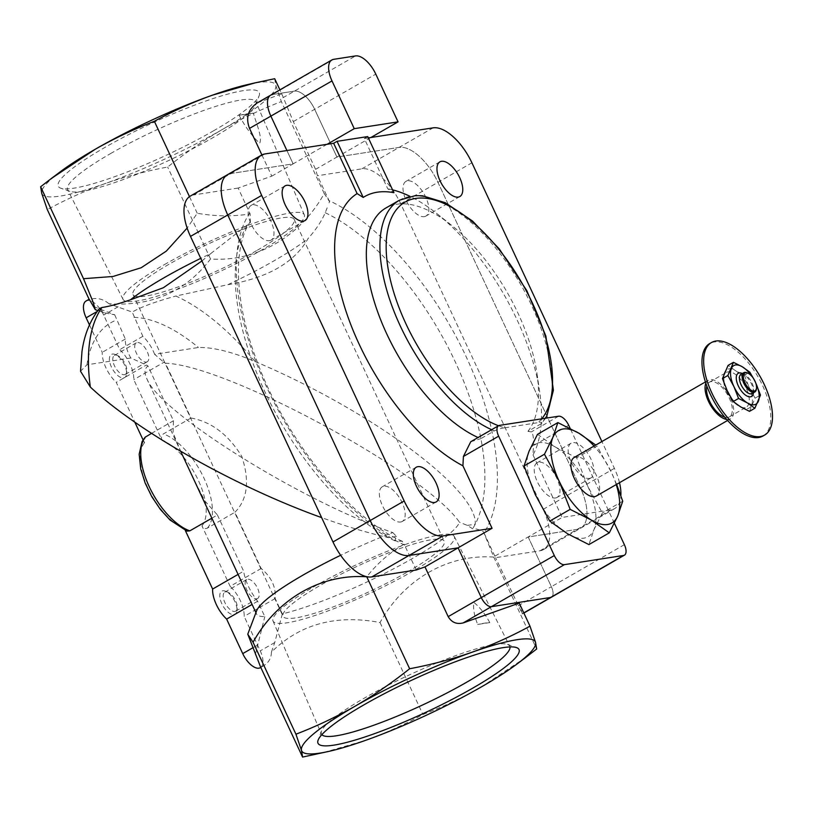 <?xml version="1.0" encoding="UTF-8"?>
<svg xmlns="http://www.w3.org/2000/svg" width="813" height="813" viewBox="0 0 813 813"><rect width="100%" height="100%" fill="white"/><g stroke="black" fill="none" stroke-linecap="round" stroke-linejoin="round"><path stroke-width="0.61" stroke-dasharray="4.07 3.05" d="M191.004 418.014C211.329 421.744 228.25 434.518 241.766 456.347C249.825 480.778 247.548 499.416 234.947 512.251L261.166 568.48C271.43 577.078 276.095 587.088 275.17 598.52L282.335 613.876A111.97 17.713 155 0 0 390.799 570.259A111.97 17.713 155 0 0 459.467 522.231C425.372 472.475 226.349 364.854 165.466 363.248L191.004 418.014L163.383 433.918C161.421 435.443 160.944 437.496 161.95 440.097L133.769 379.641A24.451 11.555 60.1 0 0 119.755 349.61L103.668 315.088A17.784 8.404 60.1 0 0 86.036 301.034M211.858 518.176L217.427 514.975L204.886 500.991L193.281 478.339M181.035 452.069L173.067 432.74L173.484 420.738L147.946 365.972C144.501 368.614 144.125 372.852 146.818 378.685L180.699 451.357M217.427 514.975L243.646 571.204L238.077 574.405M256.634 610.776A111.97 17.713 155 0 0 256.522 613.957A111.97 17.713 155 0 0 264.814 616.6L257.65 601.244C249.906 591.193 245.241 581.183 243.646 571.204M146.818 378.685C159.5 412.496 300.688 500.818 392.811 532.586A111.97 17.713 155 0 0 340.657 555.279M147.946 365.972L146.37 365.017L116.249 382.364L134.816 422.191M143.068 439.874L144.44 442.811L145.039 437.303M151.503 433.39L173.484 420.738M261.166 568.48L230.15 586.336L201.959 525.889C203.291 528.308 205.079 529.06 207.325 528.155L234.947 512.251M282.335 613.876L274.743 642.544L271.42 652.128C299.824 624.099 336.043 614.232 380.057 622.534C404.071 579.232 447.943 553.897 493.755 557.078L483.501 531.844C478.979 529.466 475.351 528.44 472.597 528.765L467.373 525.401L459.467 522.231M255.323 654.628L264.814 616.6M392.811 532.586L396.49 536.407L394.894 540.828L402.262 541.255L404.112 544.171C389.661 552.606 377.202 563.47 366.754 576.793M165.466 363.248L163.891 362.303L133.769 379.641M327.151 207.833L325.23 212.721C321.633 221.116 315.932 229.703 308.117 238.483C294.611 262.487 267.853 277.894 227.853 284.692L175.852 296.044A193.403 91.412 -119.9 0 1 255.028 361.49C232 351.826 213.148 347.171 198.453 347.497L154.602 354.305L163.891 362.303M255.028 361.49C370.647 410.382 478.014 489.7 475.259 524.182L467.373 525.401M329.041 202.844L329.509 201.614L324.235 193.535C300.149 236.949 256.227 262.162 210.537 258.991C185.628 291.674 151.777 306.592 108.972 303.767L132.224 312.08C141.005 306.979 155.547 301.633 175.852 296.044M227.853 284.692A111.97 17.713 155 0 0 308.117 238.483M99.389 308.584L104.176 312.792L114.704 314.804L92.875 306.267M201.949 260.953L210.719 253.605A111.97 17.713 155 0 0 200.74 258.371M210.719 253.605L247.518 224.784L250.384 221.746L250.119 213.931C233.016 216.665 215.384 216.441 197.234 213.25L187.153 228.077M154.602 354.305A24.451 11.555 60.1 0 0 142.844 336.318L132.224 312.08M114.704 314.804L125.334 339.031A24.451 11.555 60.1 0 0 130.812 357.994L146.37 365.017M130.812 357.994L86.961 364.803L80.538 371.246M396.49 536.407L388.604 537.637C368.187 533.033 345.86 526.367 321.633 517.617M257.426 102.804L281.755 93.82L279.906 89.857M197.234 213.25L189.48 196.624M261.888 154.907L271.796 176.136L238.148 188.047L250.119 213.931M281.755 93.82L293.32 121.594L315.586 169.338L317.446 175.74L329.052 200.638A202.295 95.619 -119.9 0 1 466.479 357.405A202.295 95.619 -119.9 0 1 483.938 532.789L495.554 557.688L539.995 550.787A42.683 20.173 60.1 0 0 543.47 549.588A42.683 20.173 60.1 0 0 543.196 509.334L400.718 203.768A42.683 20.173 60.1 0 0 361.887 168.84L317.446 175.74M329.509 201.614L329.052 200.638M324.235 193.535L281.359 101.574C261.136 109.328 241.441 118.637 222.274 129.521C203.372 140.547 185.171 153.057 167.651 167.031C146.157 171.055 125.354 176.553 105.253 183.545C85.243 190.75 65.924 199.439 47.306 209.622M274.703 78.709L275.8 85.365L281.359 101.574M416.256 569.994L404.112 544.171M519.233 603.094L522.353 613.927L495.554 557.688M493.755 557.078L536.641 649.028M483.501 531.844L483.938 532.789M210.537 258.991L167.651 167.031M108.972 303.767C103.027 298.757 96.452 297.345 89.227 299.53L89.105 299.265M59.949 172.021A128.932 20.396 155 0 0 41.748 193.403A128.932 20.396 155 0 0 105.253 183.545A128.932 20.396 155 0 0 222.274 129.521A128.932 20.396 155 0 0 275.8 85.365A128.932 20.396 155 0 0 247.294 84.654M213.392 130.903A110.893 17.54 155 0 0 259.164 95.67A110.893 17.54 155 0 0 210.811 99.318A110.893 17.54 155 0 0 104.155 147.864A110.893 17.54 155 0 0 60.751 188.189A110.893 17.54 155 0 0 213.392 130.903M525.828 657.361L482.018 686.538C463.014 697.341 443.319 706.649 422.933 714.485C404.315 724.668 384.996 733.356 364.986 740.562L321.989 752.97M380.057 622.534L422.933 714.485M271.42 652.128C271.318 658.083 268.686 662.656 263.514 665.847L260.658 667.158M325.23 212.721A193.403 91.412 -119.9 0 1 453.176 357.486A193.403 91.412 -119.9 0 1 475.259 524.182A193.403 91.412 -119.9 0 1 472.597 528.765M394.894 540.828A193.403 91.412 -119.9 0 1 388.604 537.637A193.403 91.412 -119.9 0 1 262.731 387.049A193.403 91.412 -119.9 0 1 247.518 224.784M89.471 324.936L102.245 352.324A24.451 11.555 60.1 0 0 116.249 382.364M125.334 339.031L102.245 352.324M142.844 336.318L119.755 349.61M260.363 667.666A17.784 8.404 60.1 0 0 260.251 650.888L244.154 616.376A24.451 11.555 60.1 0 0 230.15 586.336M275.17 598.52L244.154 616.376M257.65 601.244L252.091 604.445M187 531.092L184.439 528.613L185.283 530.411M233.961 614.648A13.333 6.301 60.1 0 0 236.939 610.787A13.333 6.301 60.1 0 0 225.709 591.275A13.333 6.301 60.1 0 0 220.882 601.427A13.333 6.301 60.1 0 0 233.961 614.648M123.566 377.923A13.333 6.301 60.1 0 0 126.554 374.051A13.333 6.301 60.1 0 0 115.314 354.539A13.333 6.301 60.1 0 0 110.487 364.702A13.333 6.301 60.1 0 0 123.566 377.923M164.358 264.642A100.009 15.813 -25 0 1 304.286 214.805A100.009 15.813 -25 0 1 220.303 271.329A100.009 15.813 -25 0 1 123.017 299.326A100.009 15.813 -25 0 1 164.358 264.642M257.406 250.191A88.922 14.065 155 0 0 294.204 219.408A88.922 14.065 155 0 0 207.671 244.246A88.922 14.065 155 0 0 133.027 294.57A88.922 14.065 155 0 0 257.406 250.191M110.527 153.596A103.891 16.433 -25 0 1 255.882 101.818A103.891 16.433 -25 0 1 255.749 104.694A103.891 16.433 -25 0 1 168.637 160.547A103.891 16.433 -25 0 1 69.867 191.38A103.891 16.433 -25 0 1 67.581 189.632A103.891 16.433 -25 0 1 110.527 153.596M239.144 115.355A103.414 16.351 -25 0 1 253.371 113.149L239.144 115.355C245.14 126.747 251.979 136.056 259.672 143.291C262.589 137.133 256.085 123.098 253.371 113.149M321.846 734.657A103.891 16.433 -25 0 1 321.399 733.956A103.891 16.433 -25 0 1 321.541 731.08A103.891 16.433 -25 0 1 364.427 698.072A103.891 16.433 -25 0 1 507.414 644.404A103.891 16.433 -25 0 1 509.71 646.152A103.891 16.433 -25 0 1 509.964 646.935M314.418 586.437A100.009 15.813 -25 0 1 454.274 536.448A100.009 15.813 -25 0 1 370.352 593.124A100.009 15.813 -25 0 1 273.005 620.98A100.009 15.813 -25 0 1 314.418 586.437M489.792 622.585C485.026 613.805 479.731 607.098 473.888 602.453C472.932 608.226 474.192 615.563 477.678 624.465L489.792 622.585A103.139 16.311 155 0 0 477.678 624.465M407.465 571.986A88.922 14.065 155 0 0 444.264 541.204A88.922 14.065 155 0 0 357.73 566.041A88.922 14.065 155 0 0 283.087 616.366A88.922 14.065 155 0 0 407.465 571.986M124.399 374.712A10.935 5.163 60.1 0 0 125.293 374.397A10.935 5.163 60.1 0 0 126.848 371.541A10.935 5.163 60.1 0 0 117.641 355.545A10.935 5.163 60.1 0 0 114.389 355.454A10.935 5.163 60.1 0 0 114.887 366.643A10.935 5.163 60.1 0 0 124.399 374.712M146.33 362.08A10.935 5.163 60.1 0 0 147.224 361.775A10.935 5.163 60.1 0 0 146.726 350.586A10.935 5.163 60.1 0 0 137.214 342.517A10.935 5.163 60.1 0 0 136.32 342.832A10.935 5.163 60.1 0 0 136.818 354.011A10.935 5.163 60.1 0 0 146.33 362.08M234.794 611.437A10.935 5.163 60.1 0 0 235.689 611.132A10.935 5.163 60.1 0 0 237.233 608.266A10.935 5.163 60.1 0 0 228.026 592.281A10.935 5.163 60.1 0 0 224.774 592.189A10.935 5.163 60.1 0 0 225.282 603.368A10.935 5.163 60.1 0 0 234.794 611.437M256.725 598.815A10.935 5.163 60.1 0 0 257.609 598.51A10.935 5.163 60.1 0 0 257.111 587.321A10.935 5.163 60.1 0 0 247.599 579.252A10.935 5.163 60.1 0 0 246.705 579.557A10.935 5.163 60.1 0 0 247.213 590.746A10.935 5.163 60.1 0 0 256.725 598.815M271.796 176.136L293.137 163.85L230.953 173.504A42.683 20.173 60.1 0 0 227.467 174.714M327.09 144.308L293.137 163.85L286.928 150.537L293.137 163.85L230.953 173.504L193.707 194.947A42.683 20.173 60.1 0 0 190.222 196.146M238.148 188.047L193.707 194.947M315.586 169.338L336.938 157.051L314.672 109.308A22.225 10.508 60.1 0 0 294.448 91.117L272.548 94.511A22.225 10.508 60.1 0 0 270.729 95.141M495.066 556.031L528.176 536.966L577.23 529.354A42.683 20.173 60.1 0 0 580.716 528.145A42.683 20.173 60.1 0 0 580.441 487.891L437.953 182.336A42.683 20.173 60.1 0 0 399.122 147.397L336.938 157.051L314.672 109.308A22.225 10.508 60.1 0 0 294.448 91.117L272.548 94.511L261.003 101.158M518.257 605.756L551.377 586.701A11.118 5.254 60.1 0 1 551.438 597.179A11.118 5.254 60.1 0 0 551.377 586.701L528.176 536.966L562.139 517.424L611.183 509.802A42.683 20.173 60.1 0 0 614.669 508.603A42.683 20.173 60.1 0 0 620.868 495.767M749.495 411.348L755.084 398.167L749.027 387.09L744.373 375.2L735.511 370.708L728.062 365.413M740.633 406.866A22.225 10.508 60.1 0 0 751.578 405.159A22.225 10.508 60.1 0 0 749.027 387.09A22.225 10.508 60.1 0 0 735.511 370.708A22.225 10.508 60.1 0 0 724.566 372.405A22.225 10.508 60.1 0 0 727.127 390.484A22.225 10.508 60.1 0 0 740.633 406.866M616.234 484.578A53.353 25.213 60.1 0 0 611.559 472.668A53.353 25.213 60.1 0 0 594.059 446.042M616.61 484.365L611.559 472.668L597.016 446.073L576.62 457.81L587.789 486.357L602.331 512.942L593.927 529.741L588.907 544.588M596.366 496.011A22.225 10.508 60.1 0 0 594.384 471.51A22.225 10.508 60.1 0 0 574.191 457.485M726.68 419.427A22.225 10.508 60.1 0 0 730.491 418.797A22.225 10.508 60.1 0 0 728.509 394.295A22.225 10.508 60.1 0 0 708.306 380.271A22.225 10.508 60.1 0 0 705.847 383.258M724.769 417.181A20.01 9.461 60.1 0 0 729.383 416.876A20.01 9.461 60.1 0 0 727.594 394.813A20.01 9.461 60.1 0 0 709.414 382.201A20.01 9.461 60.1 0 0 706.832 386.033M726.527 391.297A20.01 9.461 60.1 0 0 746.354 407.1A20.01 9.461 60.1 0 0 744.576 385.047A20.01 9.461 60.1 0 0 726.395 372.425A20.01 9.461 60.1 0 0 726.527 391.297M762.99 436.002A53.353 25.213 60.1 0 0 758.234 377.181A53.353 25.213 60.1 0 0 709.759 343.523M537.495 434.325L555.37 447.048L576.62 457.81M622.717 501.204L602.331 512.942M624.374 544.669L551.377 586.701L528.176 536.966L577.23 529.354A42.683 20.173 60.1 0 0 580.716 528.145A42.683 20.173 60.1 0 0 580.441 487.891L437.953 182.336A42.683 20.173 60.1 0 0 399.122 147.397L336.938 157.051L370.891 137.509M619.496 482.698A42.683 20.173 60.1 0 0 614.394 468.349L601.894 441.53M589.405 478.43A20.01 9.461 60.1 0 0 591.041 477.871A20.01 9.461 60.1 0 0 589.252 455.808A20.01 9.461 60.1 0 0 571.082 443.197A20.01 9.461 60.1 0 0 571.996 463.664A20.01 9.461 60.1 0 0 589.405 478.43M555.452 497.983A20.01 9.461 60.1 0 0 557.088 497.414A20.01 9.461 60.1 0 0 555.299 475.361A20.01 9.461 60.1 0 0 537.119 462.739A20.01 9.461 60.1 0 0 538.043 483.217A20.01 9.461 60.1 0 0 555.452 497.983M424.264 216.644A20.01 9.461 60.1 0 0 425.9 216.085A20.01 9.461 60.1 0 0 424.112 194.022A20.01 9.461 60.1 0 0 405.931 181.401A20.01 9.461 60.1 0 0 406.856 201.878A20.01 9.461 60.1 0 0 424.264 216.644M367.72 136.574L364.315 138.525L387.781 188.84L393.878 192.681M368.34 137.905L364.315 138.525M400.616 522.017A20.01 9.461 60.1 0 0 402.252 521.448A20.01 9.461 60.1 0 0 400.463 499.395A20.01 9.461 60.1 0 0 382.283 486.774A20.01 9.461 60.1 0 0 383.208 507.251A20.01 9.461 60.1 0 0 400.616 522.017M269.428 240.678A20.01 9.461 60.1 0 0 271.054 240.12A20.01 9.461 60.1 0 0 269.276 218.057A20.01 9.461 60.1 0 0 251.095 205.435A20.01 9.461 60.1 0 0 252.02 225.912A20.01 9.461 60.1 0 0 269.428 240.678M545.553 418.238L541.519 423.532L527.942 431.357L531.336 431.906C533.054 433.39 533.765 437.953 533.47 445.605L533.003 454.934A160.232 75.741 60.1 0 0 539.72 392.201A160.232 75.741 60.1 0 0 436.937 213.667A160.232 75.741 60.1 0 0 409.904 196.299M392.567 189.856A160.232 75.741 60.1 0 0 387.781 188.84M533.003 454.934L562.139 517.424M498.511 425.748A128.932 60.945 60.1 0 0 504.802 427.811C502.495 427.923 499.019 428.939 494.355 430.86L480.768 438.674A133.383 63.048 60.1 0 1 478.064 437.516M399.447 200.201A133.383 63.048 60.1 0 1 514.182 273.696A133.383 63.048 60.1 0 1 541.519 423.532C542.525 422.181 541.306 421.896 537.871 422.679A128.932 60.945 60.1 0 0 541.712 418.837M504.802 427.811L537.871 422.679M527.942 431.357A133.383 63.048 60.1 0 0 537.037 373.828A133.383 63.048 60.1 0 0 451.479 225.211A133.383 63.048 60.1 0 0 385.86 208.016M470.757 441.723L480.768 438.674M614.384 523.247L570.147 428.38M555.37 447.048A53.353 25.213 60.1 0 0 529.09 451.124A53.353 25.213 60.1 0 0 535.228 494.507A53.353 25.213 60.1 0 0 567.647 533.816A53.353 25.213 60.1 0 0 593.927 529.741A53.353 25.213 60.1 0 0 587.789 486.357A53.353 25.213 60.1 0 0 555.37 447.048M744.373 375.2L749.759 372.1M753.285 378.157L755.816 383.177M755.084 398.167L760.47 395.067M756.405 389.061A11.118 5.254 60.1 0 0 747.045 372.801M752.106 393.533A11.118 5.254 60.1 0 0 753.681 390.626A11.118 5.254 60.1 0 0 744.322 374.366A11.118 5.254 60.1 0 0 741.019 374.265M753.417 392.943A13.333 6.301 60.1 0 0 742.178 373.431M755.775 383.096A22.225 10.508 60.1 0 0 751.883 376.328M134.003 317.344A171.167 80.904 -119.9 0 1 198.453 347.497M86.961 364.803A171.167 80.904 -119.9 0 1 116.483 320.068M404.64 545.096A202.295 95.619 -119.9 0 1 267.213 388.329A202.295 95.619 -119.9 0 1 249.754 212.945M100.639 309.468L97.225 311.43M118.159 306.745L103.668 315.088M274.743 642.544L260.251 650.888M257.223 645.268L252.589 647.941M201.959 525.889A51.128 24.166 60.1 0 0 198.382 480.442A51.128 24.166 60.1 0 0 161.95 440.097M144.44 442.811A51.128 24.166 60.1 0 0 148.017 488.257A51.128 24.166 60.1 0 0 184.439 528.613M207.325 528.155A55.579 26.27 60.1 0 0 203.961 478.146A55.579 26.27 60.1 0 0 163.383 433.918M361.887 168.84L433.075 127.854M293.32 121.594L375.789 74.125M282.904 97.763L355.566 55.924M522.322 613.734L523.796 612.89M539.995 550.787L611.183 509.802M543.196 509.334L614.394 468.349M400.718 203.768L471.906 162.783M333.665 59.329L272.548 94.511M264.906 153.952L230.953 173.504M491.652 429.691A133.383 63.048 60.1 0 0 494.355 430.86M568.714 425.311L533.47 445.605M499.477 425.392L472.221 441.093M558.602 416.215L531.336 431.906M255.922 612.656L256.522 613.957M104.186 312.792L97.855 310.576M402.262 541.255C349.763 518.684 285.017 439.05 256.603 360.159C233.971 301.013 233.229 245.374 250.384 221.746M263.514 665.847L260.78 667.422M304.286 214.805L255.882 101.818M123.017 299.326L67.581 189.632M255.749 104.694L259.164 95.67M69.867 191.38L60.751 188.189M321.541 731.08L318.117 740.115M507.414 644.404L516.529 647.585M273.005 620.98L321.399 733.956M454.274 536.448L509.71 646.152M117.641 355.545L115.314 354.539M126.848 371.541L126.554 374.051M125.293 374.397L147.224 361.775M114.389 355.454L136.32 342.832M228.026 592.281L225.709 591.275M237.233 608.266L236.939 610.787M235.689 611.132L257.609 598.51M224.774 592.189L246.705 579.557M133.027 294.57L283.087 616.366M294.204 219.408L444.264 541.204M522.353 613.927L523.877 613.053M543.47 549.588L614.669 508.603M727.605 420.463L730.491 418.797M705.42 381.937L708.306 380.271M729.383 416.876L746.354 407.1M709.414 382.201L726.395 372.425M571.082 443.197L537.119 462.739M591.041 477.871L557.088 497.414M439.884 161.858L405.931 181.401M459.853 196.533L425.9 216.085M416.236 467.231L382.283 486.774M436.205 501.906L402.252 521.448M285.048 185.892L251.095 205.435M305.017 220.567L271.054 240.12M451.479 225.211L436.937 213.667M537.037 373.828L539.72 392.201M744.322 374.366L742.34 373.502M753.681 390.626L753.438 392.77"/><path stroke-width="1.22" d="M255.922 612.656L180.699 451.357M340.657 555.279A111.97 17.713 155 0 0 256.634 610.776L247.772 634.191L260.658 667.158L302.578 757.076L301.491 750.419L295.932 734.2C316.155 726.456 335.85 717.137 355.007 706.253C373.909 695.227 392.12 682.727 409.63 668.743C431.124 664.729 451.926 659.221 472.038 652.229C492.048 645.024 511.367 636.335 529.985 626.152L535.543 642.372L536.641 649.028L525.828 657.361M134.816 422.191L143.068 439.874M145.862 436.632A55.579 26.27 60.1 0 0 149.216 486.641A55.579 26.27 60.1 0 0 189.805 530.869L187 531.092L170.019 520.005L160.425 509.497L151.787 496.662L145.171 483.095L140.7 468.908L139.165 454.213L142.102 441.55L145.039 437.292L151.503 433.39M409.63 668.743L366.754 576.793C321.064 573.612 277.131 598.825 253.056 642.25L247.772 634.191M101.92 307.517L99.389 308.584C90.08 320.515 84.278 334.824 81.981 351.521L80.538 371.246L90.345 387.049A193.403 91.412 -119.9 0 1 101.92 307.517C109.196 306.42 118.708 303.849 130.456 299.804L163.332 287.751L201.949 260.953M200.74 258.371A111.97 17.713 155 0 0 130.456 299.804M187.153 228.077L166.309 251.115L141.208 267.731L113.027 276.471L83.526 278.707L92.834 301.42L95.324 309.692L89.186 299.225L86.036 301.034A17.784 8.404 60.1 0 0 86.148 317.812L89.471 324.936M321.633 517.617C235.892 486.926 137.682 431.479 90.345 387.049M261.888 154.907L249.53 128.393C245.465 117.692 248.097 109.155 257.426 102.804L270.729 95.141A22.225 10.508 60.1 0 0 270.871 116.107L286.928 150.537L270.871 116.107A22.225 10.508 60.1 0 1 270.729 95.141A22.225 10.508 60.1 0 1 272.548 94.511M279.906 89.857L274.703 78.709L255.302 82.814L212.295 95.212A128.932 20.396 155 0 0 95.273 149.236C114.277 138.444 133.972 129.125 154.348 121.289C172.976 111.117 192.295 102.418 212.295 95.212A128.932 20.396 155 0 1 247.294 84.654L255.302 82.804M189.48 196.624L154.348 121.289M230.953 173.504A42.683 20.173 60.1 0 0 227.467 174.714L190.222 196.146A42.683 20.173 60.1 0 0 190.496 236.4L332.984 541.966A42.683 20.173 60.1 0 0 371.815 576.895L416.256 569.994L424.996 566.905L448.187 616.64C451.632 622.443 456.632 624.536 463.207 622.91L519.233 603.094L529.985 626.152M83.526 278.707L40.65 186.746L51.453 178.413L95.273 149.236A128.932 20.396 155 0 0 59.949 172.021L51.453 178.413M89.105 299.265L47.306 209.622L41.748 193.403L40.65 186.746M253.056 642.25L295.932 734.2M329.987 751.131A128.932 20.396 155 0 0 364.986 740.562A128.932 20.396 155 0 0 482.018 686.538A128.932 20.396 155 0 0 517.342 663.764A128.932 20.396 155 0 0 535.543 642.372A128.932 20.396 155 0 0 472.038 652.229A128.932 20.396 155 0 0 355.007 706.253A128.932 20.396 155 0 0 301.491 750.419A128.932 20.396 155 0 0 329.987 751.131L302.578 757.076M363.899 704.871A110.893 17.54 -25 0 1 516.529 647.585A110.893 17.54 -25 0 1 425.931 712.29A110.893 17.54 -25 0 1 318.117 740.115A110.893 17.54 -25 0 1 363.899 704.871M252.091 604.445L226.634 619.1L242.731 653.611A17.784 8.404 60.1 0 0 260.363 667.666L260.78 667.422M238.077 574.405L212.63 589.059A24.451 11.555 60.1 0 0 226.634 619.1M189.805 530.869L211.858 518.176M185.283 530.411L212.63 589.059M509.964 646.935A103.891 16.433 -25 0 1 422.536 705.013A103.891 16.433 -25 0 1 321.846 734.657M570.147 428.38L568.714 425.311A11.118 5.254 60.1 0 0 558.602 416.215L499.477 425.392A11.118 5.254 60.1 0 0 498.572 425.707A11.118 5.254 60.1 0 0 498.643 436.185L554.303 555.553A11.118 5.254 60.1 0 0 564.415 564.649L491.408 606.671L550.533 597.494A11.118 5.254 60.1 0 0 551.438 597.179A11.118 5.254 60.1 0 1 550.533 597.494L491.408 606.671A11.118 5.254 60.1 0 1 481.296 597.575A11.118 5.254 60.1 0 0 491.408 606.671L463.207 622.91M354.255 128.667L398.055 121.869L375.789 74.125A22.225 10.508 60.1 0 0 355.566 55.924L333.665 59.329A22.225 10.508 60.1 0 0 331.856 59.959A22.225 10.508 60.1 0 0 331.999 80.924L354.255 128.667L327.09 144.308L264.906 153.952A42.683 20.173 60.1 0 0 261.42 155.161L227.467 174.714A42.683 20.173 60.1 0 0 227.742 214.967L370.23 520.523A42.683 20.173 60.1 0 0 409.061 555.462L458.105 547.84L481.296 597.575L458.105 547.84L424.996 566.905M733.448 362.313L728.062 365.413L722.472 378.594L727.127 390.484L733.184 401.561L740.633 406.866L749.495 411.348L754.87 408.248L747.421 402.953L738.57 398.461L733.915 386.571L727.859 375.494L733.448 362.313L742.31 366.795L749.759 372.1L753.285 378.157M594.059 446.042A53.353 25.213 60.1 0 0 579.13 433.359A53.353 25.213 60.1 0 0 552.86 437.445L544.456 454.233L558.998 480.829L570.167 509.365L591.417 520.137L609.293 532.85L617.697 516.052A53.353 25.213 60.1 0 0 616.234 484.578M595.766 445.057L579.13 433.359L557.881 422.587L552.86 437.445A53.353 25.213 60.1 0 0 558.998 480.829A53.353 25.213 60.1 0 0 591.417 520.137A53.353 25.213 60.1 0 0 617.697 516.052L622.717 501.204L616.61 484.365M705.42 381.937L574.191 457.485A22.225 10.508 60.1 0 0 574.334 478.451A22.225 10.508 60.1 0 0 596.366 496.011L727.605 420.463M705.847 383.258A22.225 10.508 60.1 0 0 708.448 401.236A22.225 10.508 60.1 0 0 726.68 419.427M706.832 386.033A20.01 9.461 60.1 0 0 709.546 401.063A20.01 9.461 60.1 0 0 724.769 417.181M711.456 342.547L709.759 343.523A53.353 25.213 60.1 0 0 710.105 393.838A53.353 25.213 60.1 0 0 762.99 436.002L764.698 435.026A53.353 25.213 60.1 0 0 759.931 376.206A53.353 25.213 60.1 0 0 711.456 342.547A53.353 25.213 60.1 0 0 711.802 392.862A53.353 25.213 60.1 0 0 764.698 435.026M557.881 422.587L537.495 434.325L529.09 451.124L524.07 465.971L544.456 454.233M609.293 532.85L588.907 544.588L567.647 533.816L549.771 521.103L535.228 494.507L524.07 465.971M570.167 509.365L549.771 521.103M620.868 495.767A42.683 20.173 60.1 0 0 619.496 482.698M601.894 441.53L471.906 162.783A42.683 20.173 60.1 0 0 433.075 127.854L368.34 137.905M398.055 121.869L370.891 137.509M458.217 197.102A20.01 9.461 60.1 0 0 459.853 196.533A20.01 9.461 60.1 0 0 458.065 174.48A20.01 9.461 60.1 0 0 439.884 161.858A20.01 9.461 60.1 0 0 440.809 182.336A20.01 9.461 60.1 0 0 458.217 197.102M227.467 174.714A42.683 20.173 60.1 0 0 227.742 214.967L370.23 520.523A42.683 20.173 60.1 0 0 409.061 555.462L458.105 547.84L492.068 528.298L462.922 465.808L463.4 456.479L470.757 441.723L498.572 425.707M261.42 155.161A42.683 20.173 60.1 0 0 261.695 195.415L404.183 500.981A42.683 20.173 60.1 0 0 443.014 535.909L492.068 528.298M333.665 143.281L357.12 193.596L363.218 197.437A153.891 72.733 60.1 0 1 393.878 192.681L367.72 136.574L337.06 141.33L333.665 143.281L327.09 144.308M434.569 502.475A20.01 9.461 60.1 0 0 436.205 501.906A20.01 9.461 60.1 0 0 434.416 479.853A20.01 9.461 60.1 0 0 416.236 467.231A20.01 9.461 60.1 0 0 417.16 487.698A20.01 9.461 60.1 0 0 434.569 502.475M303.381 221.136A20.01 9.461 60.1 0 0 305.017 220.567A20.01 9.461 60.1 0 0 303.229 198.514A20.01 9.461 60.1 0 0 285.048 185.892A20.01 9.461 60.1 0 0 285.973 206.37A20.01 9.461 60.1 0 0 303.381 221.136M337.06 141.33L363.218 197.437M409.904 196.299A160.232 75.741 60.1 0 0 392.567 189.856M357.12 193.596A160.232 75.741 60.1 0 0 350.992 325.119A160.232 75.741 60.1 0 0 462.922 465.808M545.553 418.238L546.885 415.829L553.409 390.199L545.869 336.013L526.804 290.637L499.172 248.778L472.587 221.085L445.321 202.722L422.567 195.791L415.382 195.608L399.447 200.201L385.86 208.016A133.383 63.048 60.1 0 0 381.002 320.657A133.383 63.048 60.1 0 0 478.064 437.516M564.415 564.649L623.541 555.472A11.118 5.254 60.1 0 0 624.445 555.157A11.118 5.254 60.1 0 0 624.374 544.669L614.384 523.247M751.883 376.328A22.225 10.508 60.1 0 0 742.31 366.795A22.225 10.508 60.1 0 0 731.354 368.492A22.225 10.508 60.1 0 0 733.915 386.571A22.225 10.508 60.1 0 0 747.421 402.953A22.225 10.508 60.1 0 0 758.377 401.256A22.225 10.508 60.1 0 0 755.816 383.177L760.47 395.067L754.87 408.248M733.184 401.561L738.57 398.461M722.472 378.594L727.859 375.494M744.921 382.73A10.223 4.837 60.1 0 0 751.852 390.636A10.223 4.837 60.1 0 0 756.507 388.126A10.223 4.837 60.1 0 0 747.899 373.167A10.223 4.837 60.1 0 0 744.921 382.73M747.899 373.167L747.045 372.801A11.118 5.254 60.1 0 0 743.732 372.7A11.118 5.254 60.1 0 0 743.804 383.187A11.118 5.254 60.1 0 0 754.83 391.968A11.118 5.254 60.1 0 0 756.405 389.061L756.507 388.126M743.732 372.7L741.019 374.265A11.118 5.254 60.1 0 0 741.09 384.752A11.118 5.254 60.1 0 0 752.106 393.533L754.83 391.968M742.34 373.502L742.178 373.431A13.333 6.301 60.1 0 0 738.295 385.89A13.333 6.301 60.1 0 0 747.33 396.216A13.333 6.301 60.1 0 0 753.417 392.943L753.438 392.77M97.225 311.43L86.148 317.812M252.589 647.941L242.731 653.611M249.53 128.393L331.999 80.924M523.796 612.89L623.541 555.472M190.496 236.4L261.695 195.415M332.984 541.966L404.183 500.981M371.815 576.895L443.014 535.909M448.187 616.64L554.303 555.553M541.712 418.837A128.932 60.945 60.1 0 0 488.034 236.868A128.932 60.945 60.1 0 0 386.338 253.117A128.932 60.945 60.1 0 0 498.511 425.748M399.447 200.201A133.383 63.048 60.1 0 0 394.59 312.832A133.383 63.048 60.1 0 0 491.652 429.691M498.643 436.185L463.4 456.479M97.855 310.576L95.324 309.692M517.342 663.764L525.838 657.371M523.877 613.053L624.445 555.157M331.856 59.959L270.729 95.141"/></g></svg>
